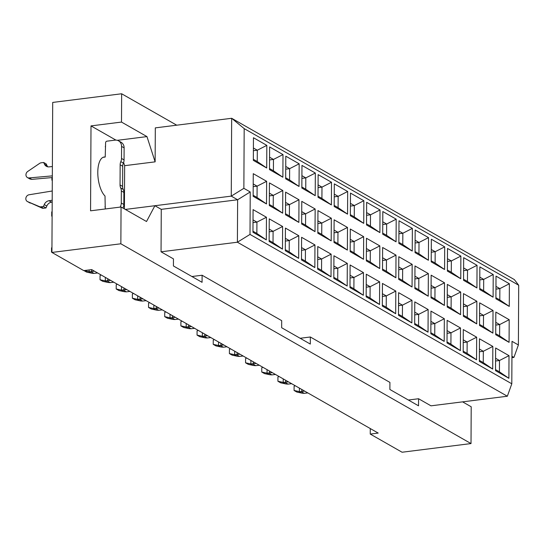 <?xml version="1.0" encoding="UTF-8"?>
<svg xmlns="http://www.w3.org/2000/svg" width="546" height="546" viewBox="0 0 546 546"><rect width="100%" height="100%" fill="white"/><g stroke="black" fill="none" stroke-linecap="round" stroke-linejoin="round"><path stroke-width="0.82" d="M518.386 344.963L512.018 341.332L511.8 383.79L507.343 396.232L237.401 242.219L237.626 199.761L231.258 196.13L231.668 118.284L514.339 279.572L518.7 285.237L518.386 344.963L513.929 357.412L511.936 357.657M513.929 357.412L511.943 356.279M507.343 396.232L430.985 405.828L418.57 398.744L418.529 405.821L389.885 389.475L389.919 382.398L310.34 336.991L310.305 344.069L281.654 327.723L281.688 320.645L202.109 275.239L202.075 282.316L173.423 265.97L173.464 258.893L161.05 251.808L237.401 242.219L250.007 234.418L250.232 191.96L243.864 188.329L231.258 196.13L154.9 205.719L161.268 209.35L161.05 251.808M191.912 276.522L202.109 275.239M300.143 338.274L310.34 336.991M408.374 400.027L418.57 398.744M250.232 191.96L237.626 199.761L161.268 209.35M243.864 188.329L244.178 128.603L231.668 118.284L155.31 127.88L155.132 161.848L124.645 165.677L124.413 208.906M125.334 209.432L154.9 205.719L146.519 221.519L121.055 206.989L90.561 210.817L91.005 125.901L121.499 122.072L121.649 93.769L176.72 125.191M51.925 252.443L83.756 270.611L91.714 269.608L378.201 433.074L370.249 434.07L402.081 452.231L471.014 443.57L120.857 243.789L51.925 252.443L52.709 102.43L121.649 93.769M462.585 401.856L471.205 406.777L471.014 443.57M120.857 243.789L121.055 206.989M117.342 140.322L146.963 136.602L121.499 122.072M91.005 125.901L115.909 140.11M155.132 161.848L146.963 136.602M123.608 162.483L124.645 165.677M105.262 208.975L105.009 196.028A20.591 8.606 -97.2 0 1 97.802 173.594A20.591 8.606 -97.2 0 1 104.136 157.016A20.591 8.606 -97.2 0 1 105.214 157.036L105.603 142.738A1.467 1.276 119.7 0 1 106.941 141.168L114.981 140.158A7.351 6.375 -60.3 0 1 118.591 140.848L121.137 142.301A7.351 6.375 119.7 0 1 124.119 147.85L124.058 159.91A7.351 6.375 119.7 0 1 123.376 163.077A7.351 6.375 -60.3 0 0 122.7 166.25L122.591 186.404A7.351 6.375 -60.3 0 0 123.239 189.407A7.351 6.375 119.7 0 1 123.887 192.404L123.826 204.463A7.351 6.375 119.7 0 1 122.939 208.067M103.098 157.303L105.214 157.036M370.249 434.07L370.277 428.549M495.529 369.608L499.426 371.833L499.488 360.51L495.57 361.002M479.354 360.38L483.258 362.605L483.312 351.283L479.402 351.774M463.185 351.153L467.083 353.378L467.144 342.055L463.226 342.547M447.01 341.926L450.914 344.151L450.976 332.828L447.058 333.319M430.842 332.698L434.746 334.923L434.8 323.601L430.89 324.092M414.673 323.471L418.57 325.696L418.632 314.38L414.714 314.871M398.498 314.25L402.402 316.475L402.463 305.153L398.546 305.644M382.33 305.023L386.234 307.248L386.288 295.925L382.377 296.417M366.161 295.796L370.058 298.02L370.12 286.698L366.202 287.189M349.986 286.568L353.89 288.793L353.951 277.47L350.034 277.962M333.818 277.341L337.721 279.566L337.776 268.243L333.865 268.734M317.649 268.113L321.546 270.338L321.608 259.016L317.69 259.507M301.474 258.886L305.378 261.111L305.439 249.788L301.522 250.286M285.305 249.659L289.209 251.89L289.264 240.568L285.353 241.059M269.137 240.438L273.034 242.663L273.096 231.34L269.178 231.832M252.962 231.211L256.866 233.435L256.927 222.113L253.01 222.604M495.713 333.661L499.617 335.886L499.672 324.563L495.761 325.054M479.545 324.433L483.442 326.658L483.503 315.335L479.586 315.827M463.37 315.206L467.274 317.431L467.335 306.108L463.418 306.599M447.201 305.978L451.105 308.203L451.16 296.881L447.249 297.372M431.033 296.751L434.93 298.976L434.991 287.653L431.074 288.145M414.858 287.524L418.762 289.749L418.823 278.426L414.905 278.917M398.689 278.296L402.593 280.521L402.648 269.205L398.737 269.697M382.521 269.076L386.418 271.301L386.479 259.978L382.562 260.469M366.346 259.848L370.249 262.073L370.311 250.75L366.393 251.242M350.177 250.621L354.074 252.846L354.136 241.523L350.225 242.015M334.009 241.393L337.906 243.618L337.967 232.296L334.05 232.787M317.833 232.166L321.737 234.391L321.792 223.068L317.881 223.56M301.665 222.939L305.562 225.164L305.623 213.841L301.713 214.332M285.497 213.711L289.394 215.936L289.455 204.614L285.538 205.112M269.321 204.484L273.225 206.716L273.28 195.393L269.369 195.884M253.153 195.263L257.05 197.488L257.111 186.166L253.194 186.657M495.904 297.713L499.802 299.938L499.863 288.616L495.945 289.107M479.729 288.486L483.633 290.711L483.695 279.388L479.777 279.88M463.561 279.259L467.458 281.483L467.519 270.161L463.609 270.652M447.392 270.031L451.289 272.256L451.351 260.933L447.433 261.425M431.217 260.804L435.121 263.029L435.176 251.706L431.265 252.197M415.049 251.576L418.946 253.801L419.007 242.479L415.097 242.97M398.88 242.349L402.777 244.574L402.839 233.251L398.921 233.743M382.705 233.122L386.609 235.346L386.664 224.031L382.753 224.522M366.537 223.901L370.434 226.126L370.495 214.803L366.584 215.295M350.368 214.674L354.265 216.899L354.327 205.576L350.409 206.067M334.193 205.446L338.097 207.671L338.151 196.348L334.241 196.84M318.025 196.219L321.922 198.444L321.983 187.121L318.065 187.612M301.856 186.991L305.753 189.216L305.815 177.894L301.897 178.385M285.681 177.764L289.585 179.989L289.639 168.666L285.729 169.158M269.512 168.537L273.41 170.761L273.471 159.439L269.553 159.93M253.337 159.309L257.241 161.541L257.303 150.218L253.385 150.71M244.178 128.603L518.7 285.237M511.8 383.79L250.007 234.418M266.823 145.359L253.453 137.728L253.337 160.374L266.707 167.997L266.823 145.359L257.303 150.218L253.399 147.986M257.241 161.541L266.707 167.997M282.992 154.579L269.622 146.956L269.506 169.601L282.876 177.225L282.992 154.579L273.471 159.439L269.574 157.214M273.41 170.761L282.876 177.225M299.167 163.807L285.797 156.183L285.674 178.829L299.044 186.452L299.167 163.807L289.639 168.666L285.742 166.441M289.585 179.989L299.044 186.452M315.335 173.034L301.965 165.411L301.849 188.049L315.219 195.68L315.335 173.034L305.815 177.894L301.911 175.669M305.753 189.216L315.219 195.68M331.504 182.262L318.134 174.631L318.018 197.277L331.388 204.907L331.504 182.262L321.983 187.121L318.086 184.896M321.922 198.444L331.388 204.907M347.679 191.489L334.309 183.859L334.186 206.504L347.556 214.134L347.679 191.489L338.151 196.348L334.254 194.123M338.097 207.671L347.556 214.134M363.848 200.716L350.477 193.086L350.361 215.731L363.732 223.362L363.848 200.716L354.327 205.576L350.423 203.351M354.265 216.899L363.732 223.362M380.016 209.944L366.646 202.313L366.53 224.959L379.9 232.589L380.016 209.944L370.495 214.803L366.598 212.578M370.434 226.126L379.9 232.589M396.191 219.171L382.821 211.541L382.698 234.186L396.068 241.81L396.191 219.171L386.664 224.031L382.766 221.799M386.609 235.346L396.068 241.81M412.36 228.392L398.99 220.768L398.873 243.414L412.244 251.037L412.36 228.392L402.839 233.251L398.935 231.026M402.777 244.574L412.244 251.037M428.528 237.619L415.165 229.996L415.042 252.641L428.412 260.265L428.528 237.619L419.007 242.479L415.11 240.254M418.946 253.801L428.412 260.265M444.703 246.847L431.333 239.223L431.21 261.862L444.58 269.492L444.703 246.847L435.176 251.706L431.279 249.481M435.121 263.029L444.58 269.492M460.872 256.074L447.502 248.444L447.386 271.089L460.756 278.719L460.872 256.074L451.351 260.933L447.447 258.708M451.289 272.256L460.756 278.719M477.04 265.301L463.677 257.671L463.554 280.316L476.924 287.947L477.04 265.301L467.519 270.161L463.622 267.936M467.458 281.483L476.924 287.947M266.632 181.306L253.262 173.676L253.146 196.321L266.516 203.951L266.632 181.306L257.111 186.166L253.214 183.941M257.05 197.488L266.516 203.951M282.808 190.534L269.437 182.903L269.315 205.549L282.685 213.172L282.808 190.534L273.28 195.393L269.383 193.161M273.225 206.716L282.685 213.172M298.976 199.754L285.606 192.131L285.49 214.776L298.86 222.399L298.976 199.754L289.455 204.614L285.551 202.389M289.394 215.936L298.86 222.399M315.144 208.981L301.774 201.358L301.658 224.003L315.028 231.627L315.144 208.981L305.623 213.841L301.726 211.616M305.562 225.164L315.028 231.627M331.32 218.209L317.949 210.585L317.827 233.224L331.197 240.854L331.32 218.209L321.792 223.068L317.895 220.843M321.737 234.391L331.197 240.854M347.488 227.436L334.118 219.806L334.002 242.451L347.372 250.082L347.488 227.436L337.967 232.296L334.063 230.071M337.906 243.618L347.372 250.082M363.656 236.664L350.293 229.033L350.17 251.679L363.54 259.309L363.656 236.664L354.136 241.523L350.239 239.298M354.074 252.846L363.54 259.309M379.832 245.891L366.462 238.261L366.346 260.906L379.709 268.536L379.832 245.891L370.311 250.75L366.407 248.526M370.249 262.073L379.709 268.536M396 255.119L382.63 247.488L382.514 270.134L395.884 277.764L396 255.119L386.479 259.978L382.575 257.753M386.418 271.301L395.884 277.764M412.169 264.346L398.805 256.716L398.682 279.361L412.053 286.984L412.169 264.346L402.648 269.205L398.751 266.974M402.593 280.521L412.053 286.984M428.344 273.566L414.974 265.943L414.858 288.588L428.221 296.212L428.344 273.566L418.823 278.426L414.919 276.201M418.762 289.749L428.221 296.212M444.512 282.794L431.142 275.17L431.026 297.816L444.396 305.439L444.512 282.794L434.991 287.653L431.087 285.428M434.93 298.976L444.396 305.439M460.688 292.021L447.317 284.398L447.194 307.036L460.565 314.667L460.688 292.021L451.16 296.881L447.263 294.656M451.105 308.203L460.565 314.667M476.856 301.249L463.486 293.618L463.37 316.264L476.74 323.894L476.856 301.249L467.335 306.108L463.431 303.883M467.274 317.431L476.74 323.894M266.448 217.253L253.078 209.623L252.962 232.268L266.325 239.899L266.448 217.253L256.927 222.113L253.023 219.888M256.866 233.435L266.325 239.899M282.616 226.481L269.246 218.85L269.13 241.496L282.5 249.126L282.616 226.481L273.096 231.34L269.192 229.115M273.034 242.663L282.5 249.126M298.785 235.708L285.421 228.078L285.299 250.723L298.669 258.347L298.785 235.708L289.264 240.568L285.367 238.336M289.209 251.89L298.669 258.347M314.96 244.929L301.59 237.305L301.474 259.951L314.837 267.574L314.96 244.929L305.439 249.788L301.535 247.563M305.378 261.111L314.837 267.574M331.129 254.156L317.758 246.533L317.642 269.178L331.012 276.802L331.129 254.156L321.608 259.016L317.704 256.791M321.546 270.338L331.012 276.802M347.304 263.384L333.934 255.76L333.811 278.399L347.181 286.029L347.304 263.384L337.776 268.243L333.879 266.018M337.721 279.566L347.181 286.029M363.472 272.611L350.102 264.981L349.986 287.626L363.349 295.256L363.472 272.611L353.951 277.47L350.047 275.245M353.89 288.793L363.349 295.256M379.641 281.838L366.27 274.208L366.154 296.853L379.525 304.484L379.641 281.838L370.12 286.698L366.216 284.473M370.058 298.02L379.525 304.484M395.816 291.066L382.446 283.435L382.323 306.081L395.693 313.711L395.816 291.066L386.288 295.925L382.391 293.7M386.234 307.248L395.693 313.711M411.984 300.293L398.614 292.663L398.498 315.308L411.868 322.939L411.984 300.293L402.463 305.153L398.56 302.928M402.402 316.475L411.868 322.939M428.153 309.521L414.783 301.89L414.667 324.536L428.037 332.159L428.153 309.521L418.632 314.38L414.728 312.148M418.57 325.696L428.037 332.159M444.328 318.741L430.958 311.118L430.835 333.763L444.205 341.387L444.328 318.741L434.8 323.601L430.903 321.376M434.746 334.923L444.205 341.387M460.496 327.969L447.126 320.345L447.01 342.99L460.38 350.614L460.496 327.969L450.976 332.828L447.072 330.603M450.914 344.151L460.38 350.614M476.665 337.196L463.295 329.572L463.179 352.211L476.549 359.841L476.665 337.196L467.144 342.055L463.247 339.83M467.083 353.378L476.549 359.841M493.215 274.529L479.845 266.898L479.729 289.544L493.093 297.174L493.215 274.529L483.695 279.388L479.791 277.163M483.633 290.711L493.093 297.174M493.024 310.476L479.654 302.846L479.538 325.491L492.908 333.121L493.024 310.476L483.503 315.335L479.6 313.111M483.442 326.658L492.908 333.121M509.384 283.756L496.014 276.126L495.898 298.771L509.268 306.402L509.384 283.756L499.863 288.616L495.959 286.391M499.802 299.938L509.268 306.402M509.2 319.703L495.829 312.073L495.707 334.718L509.077 342.349L509.2 319.703L499.672 324.563L495.775 322.338M499.617 335.886L509.077 342.349M492.84 346.423L479.47 338.793L479.347 361.438L492.717 369.069L492.84 346.423L483.312 351.283L479.415 349.058M483.258 362.605L492.717 369.069M509.008 355.651L495.638 348.02L495.522 370.666L508.892 378.296L509.008 355.651L499.488 360.51L495.584 358.285M499.426 371.833L508.892 378.296M104.955 206.757L104.955 206.757A2.942 2.553 -60.3 0 1 105.255 207.849M27.32 201.488L42.213 208.156A3.679 3.187 -60.3 0 0 43.468 208.265L45.987 207.951L46.813 206.04A5.883 5.098 119.7 0 1 51.542 202.177L52.191 202.081M27.443 177.573L29.989 179.02L31.791 179.368L52.32 177.552M47.775 166.817A5.883 5.098 119.7 0 1 47.017 165.643L46.219 163.936L43.673 162.483L44.472 164.189A5.883 5.098 -60.3 0 0 46.376 166.305A5.883 5.098 -60.3 0 0 49.167 166.864L52.375 166.523M105.269 146.751A2.942 2.553 -60.3 0 0 105.583 145.584M52.327 175.873L29.245 177.914A3.679 3.187 119.7 0 1 27.437 177.566A3.679 3.187 119.7 0 1 27.593 171.546L39.646 163.377A3.679 3.187 119.7 0 1 41.155 162.797L43.673 162.483M52.198 200.259L48.997 200.723A5.883 5.098 -60.3 0 0 44.26 204.586L43.441 206.497L40.923 206.811A3.679 3.187 119.7 0 1 39.667 206.709L27.641 201.645A3.679 3.187 119.7 0 1 27.3 201.474A3.679 3.187 119.7 0 1 25.969 197.679A3.679 3.187 119.7 0 1 29.156 194.758L52.245 190.998M120.127 207.105A7.351 6.375 -60.3 0 0 121.28 203.01L121.342 190.957A7.351 6.375 -60.3 0 0 120.693 187.954A7.351 6.375 119.7 0 1 120.045 184.951L120.154 164.796A7.351 6.375 119.7 0 1 120.83 161.63A7.351 6.375 -60.3 0 0 121.512 158.456L121.574 146.403A7.351 6.375 -60.3 0 0 118.591 140.848M44.26 204.586L46.813 206.04M43.441 206.497L45.987 207.951M39.667 206.709L42.213 208.156M31.791 179.368L29.245 177.914M47.017 165.643L44.472 164.189M105.344 277.388L105.33 280.91L110.599 280.385M107.091 280.876L110.156 282.623L113.78 282.2M137.688 295.843L137.667 299.365L142.936 298.839M139.435 299.331L142.499 301.078L146.123 300.655M178.46 319.11L174.836 319.526L171.778 317.779L175.28 317.287M202.368 332.746L202.354 336.275L207.623 335.742M204.115 336.234L207.18 337.981L210.804 337.558M234.712 351.201L234.691 354.723L239.96 354.197M236.459 354.688L239.523 356.436L243.147 356.012M267.055 369.656L267.035 373.177L272.304 372.652M268.803 373.143L271.86 374.89L275.484 374.467M307.828 392.915L304.204 393.338L301.139 391.591L304.648 391.1M283.224 378.883L283.203 382.405L288.472 381.879M284.971 382.364L288.035 384.111L291.66 383.695M250.88 360.428L250.867 363.95L256.135 363.424M252.627 363.916L255.692 365.663L259.316 365.24M226.972 346.785L223.348 347.208L220.291 345.461L223.792 344.97M186.2 323.519L186.179 327.047L191.448 326.515M187.947 327.006L191.011 328.753L194.635 328.33M153.856 305.071L153.842 308.592L159.111 308.067M155.603 308.551L158.668 310.299L162.292 309.882M121.519 286.616L121.499 290.138L126.768 289.612M123.266 290.103L126.324 291.851L129.948 291.428M97.611 272.973L93.987 273.396L90.923 271.649L94.424 271.157M107.767 278.767L107.753 280.74M110.156 282.63L108.067 282.473A7.351 6.375 -60.3 0 1 107.664 282.378L102.771 281.327L100.034 279.764L104.928 280.821A7.351 6.375 -60.3 0 0 105.33 280.91M104.928 280.821L107.664 282.378M140.104 297.222L140.097 299.194M142.499 301.085L140.404 300.928A7.351 6.375 -60.3 0 1 140.008 300.832L135.115 299.774L132.378 298.218L137.271 299.269A7.351 6.375 -60.3 0 0 137.667 299.365M137.271 299.269L140.008 300.832M170.031 314.291L170.011 317.82L171.778 317.792M172.447 315.677L172.44 317.649M174.836 319.54L172.748 319.383A7.351 6.375 -60.3 0 1 172.352 319.287L167.458 318.229L164.715 316.666L169.615 317.724A7.351 6.375 -60.3 0 0 170.011 317.82M169.615 317.724L172.352 319.287M204.791 334.125L204.777 336.097M207.18 337.988L205.091 337.831A7.351 6.375 -60.3 0 1 204.689 337.742L199.795 336.684L197.058 335.121L201.952 336.179A7.351 6.375 -60.3 0 0 202.354 336.275M201.952 336.179L204.689 337.742M237.128 352.579L237.121 354.552M239.523 356.442L237.428 356.285A7.351 6.375 -60.3 0 1 237.032 356.19L232.139 355.139L229.402 353.576L234.295 354.634A7.351 6.375 -60.3 0 0 234.691 354.723M234.295 354.634L237.032 356.19M269.471 371.034L269.465 373.007M271.86 374.897L269.772 374.74A7.351 6.375 -60.3 0 1 269.376 374.645L264.482 373.587L261.746 372.031L266.639 373.082A7.351 6.375 -60.3 0 0 267.035 373.177M266.639 373.082L269.376 374.645M299.392 388.104L299.379 391.632L301.139 391.605M301.815 389.489L301.801 391.462M304.204 393.352L302.115 393.195A7.351 6.375 -60.3 0 1 301.72 393.1L296.819 392.042L294.082 390.479L298.983 391.537A7.351 6.375 -60.3 0 0 299.379 391.632M298.983 391.537L301.72 393.1M285.64 380.262L285.633 382.234M279.033 376.487L277.934 377.006L277.914 381.251L282.808 382.309A7.351 6.375 -60.3 0 0 283.203 382.405M282.808 382.309L285.544 383.872A7.351 6.375 -60.3 0 0 285.94 383.968L288.035 384.125M253.303 361.807L253.289 363.779M255.692 365.67L253.603 365.513A7.351 6.375 -60.3 0 1 253.208 365.417L248.307 364.366L245.57 362.803L250.471 363.854A7.351 6.375 -60.3 0 0 250.867 363.95M250.471 363.854L253.208 365.417M220.959 343.352L220.953 345.325M218.543 341.973L218.523 345.502L220.291 345.468M214.346 339.585L213.254 340.103L213.227 344.349L218.127 345.406A7.351 6.375 -60.3 0 0 218.523 345.502M218.127 345.406L220.864 346.969A7.351 6.375 -60.3 0 0 221.26 347.058L223.348 347.215M188.616 324.904L188.609 326.877M191.011 328.767L188.916 328.61A7.351 6.375 -60.3 0 1 188.52 328.515L183.627 327.457L180.89 325.894L185.783 326.952A7.351 6.375 -60.3 0 0 186.179 327.047M185.783 326.952L188.52 328.515M156.279 306.449L156.265 308.422M158.668 310.312L156.579 310.155A7.351 6.375 -60.3 0 1 156.176 310.06L151.283 309.002L148.546 307.439L153.44 308.497A7.351 6.375 -60.3 0 0 153.842 308.592M153.44 308.497L156.176 310.06M123.935 287.995L123.928 289.967M126.324 291.857L124.235 291.7A7.351 6.375 -60.3 0 1 123.84 291.605L118.939 290.554L116.202 288.991L121.103 290.042A7.351 6.375 -60.3 0 0 121.499 290.138M121.103 290.042L123.84 291.605M89.169 269.929L89.155 271.69L90.923 271.655M91.591 269.622L91.585 271.512M93.987 273.403L91.892 273.246A7.351 6.375 -60.3 0 1 91.496 273.157L86.602 272.099L83.948 270.584M84.036 270.57L88.759 271.594A7.351 6.375 -60.3 0 0 89.155 271.69M88.759 271.594L91.496 273.157M101.153 274.993L100.054 275.518L100.034 279.764M133.497 293.448L132.398 293.966L132.378 298.218M165.834 311.902L164.742 312.421L164.715 316.666M198.178 330.357L197.079 330.876L197.058 335.121M230.521 348.805L229.422 349.331L229.402 353.576M262.858 367.26L261.766 367.779L261.746 372.031M295.202 385.715L294.103 386.234L294.082 390.479M51.911 177.587L51.897 180.187L52.307 180.276M51.897 180.187L52.307 180.419M52.143 211.698L51.733 211.889L51.713 216.134L52.116 216.223M51.713 216.134L52.116 216.366M277.914 381.251L280.651 382.814L285.544 383.872M246.69 358.033L245.591 358.558L245.57 362.803M213.227 344.349L215.97 345.911L220.864 346.969M182.009 321.13L180.91 321.649L180.89 325.894M149.665 302.675L148.567 303.194L148.546 307.439M117.322 284.22L116.23 284.746L116.202 288.991M51.952 247.645L51.542 247.836L51.522 252.081L51.925 252.17M51.522 252.081L51.925 252.313M51.542 202.177L48.997 200.723M40.923 206.811L43.468 208.265M30.194 203.098L27.641 201.645M124.119 147.85L121.574 146.403M124.058 159.91L121.512 158.456M123.376 163.077L120.83 161.63M122.7 166.25L120.154 164.796M122.591 186.404L120.045 184.951M123.239 189.407L120.693 187.954M123.887 192.404L121.342 190.957M123.826 204.463L121.28 203.01"/></g></svg>
